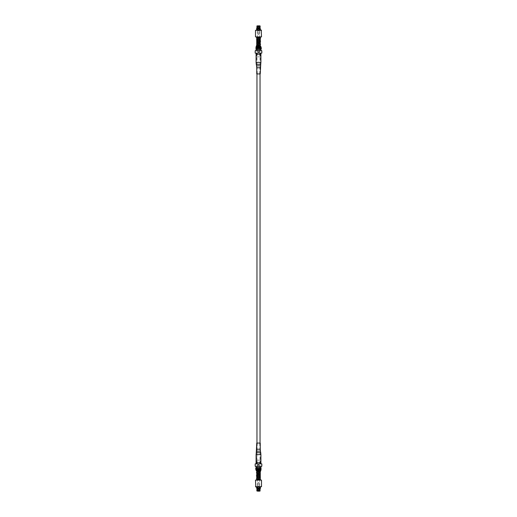 <?xml version="1.0" encoding="UTF-8"?>
<svg xmlns="http://www.w3.org/2000/svg" width="517" height="517" viewBox="0 0 517 517"><rect width="100%" height="100%" fill="white"/><g stroke="black" fill="none" stroke-linecap="round" stroke-linejoin="round"><path stroke-width="0.39" stroke-dasharray="2.58 1.94" d="M256.962 463.846L260.038 463.846L256.962 463.846L256.962 443.063M260.038 463.846L260.038 443.063M260.038 73.937L260.038 53.154L256.962 53.154L260.038 53.154M256.962 73.937L256.962 53.154M257.363 443.063L259.734 443.063L257.363 443.063M256.755 443.063L260.245 443.063M260.723 463.891L256.089 463.891L260.723 463.891M256.749 463.891L260.4 463.891L256.749 463.891M256.943 480.06L260.574 480.06M256.419 470.263L260.232 470.257L259.301 470.263L260.064 470.263L260.206 470.696L256.419 470.263M260.471 470.683L260.574 470.263L256.943 470.263M257.996 489.25L257.996 464.046L259.004 464.046L257.996 464.046M259.004 489.25L259.004 464.046M258.998 491.047L258.002 491.047L258.998 491.047L258.216 491.047L258.784 491.047L258.784 489.25L258.998 491.047M258.196 489.231L258.804 489.231L258.196 489.25M260.523 470.147L260.523 469.746L260.135 470.147L260.135 467.504L260.801 467.504L260.135 467.504L260.135 470.147L260.523 470.147L260.251 469.746L260.717 469.74L256.064 469.74M256.884 467.4L260.116 467.4L256.884 467.4M260.116 467.504L260.116 470.147L256.884 470.147L260.116 470.147M256.884 467.504L256.884 470.147M260.452 486.943L256.548 486.943L260.452 486.943M259.605 487.919L259.211 491.15L259.663 491.15L259.211 491.15L259.211 487.311L259.605 487.311L259.605 487.919L260.445 487.919L260.445 487.311L257.33 486.943L259.67 486.943M259.605 487.311L258.952 487.311L259.211 488.442M257.789 488.442L257.789 487.311L257.854 488.843L259.146 488.843L259.34 487.311L258.952 487.311L258.952 491.15L258.952 487.311L259.34 487.311M257.66 487.311L258.048 487.311L258.048 491.15L258.048 487.311L257.395 487.311L258.048 487.311L257.789 491.15L257.337 491.15L257.789 491.15L257.395 487.311M256.555 487.311L257.337 487.311L257.337 491.15L257.337 487.311L256.555 487.311L256.555 487.919L257.395 487.919M261.247 486.943L255.753 486.943M261.505 486.684L255.495 486.684M261.505 480.112L255.495 480.112M256.884 480.112L260.116 480.112L256.884 479.86M260.516 472.693L256.878 471.989L256.878 472.409L256.884 471.775M256.884 470.993L256.884 470.515L260.116 470.515L256.884 470.515L260.116 471.032M260.116 479.291L260.116 478.845M260.116 478.658L260.122 479.078L256.884 478.548M260.116 477.811L260.116 477.178M260.116 473.365L260.116 472.9M260.116 472.732L260.122 473.152L256.884 472.622M260.116 471.879L260.116 471.265M260.116 471.252L260.122 471.666L256.658 471.071M260.781 470.515L256.219 470.515M260.936 470.36L256.064 470.36M261.835 466.231L255.165 466.231M261.835 463.891L255.165 463.891M256.522 463.891L260.478 463.891L256.522 463.633M256.316 463.633L260.684 463.633L256.316 463.633L256.316 462.65L260.684 462.65L256.316 462.65L256.316 460.143L260.684 460.143L256.316 460.143M260.684 463.633L260.426 462.502L256.574 462.502L260.684 462.36L256.316 462.36L260.684 462.36L260.684 460.143M259.773 463.846L257.227 463.846L259.773 463.846L259.773 460.143L257.227 460.143L259.773 460.143M257.227 463.846L257.227 460.143M255.986 467.4L261.014 467.4M261.014 466.231L255.986 466.231L261.014 466.231M258.048 491.15L259.095 491.15L259.198 490.536L257.802 490.536M259.663 491.15L259.663 487.311L259.948 491.15L259.36 491.15M257.33 487.311L257.33 486.943M260.801 468.434L255.986 468.434L261.111 468.434L260.801 467.504L255.986 467.504M255.702 469.203L261.111 469.203L261.111 468.434L255.702 468.434M259.411 488.843L260.057 488.843L260.264 488.326L259.515 488.326M259.347 490.303L259.922 490.303L259.347 490.122M259.456 490.943L260.154 490.943L260.154 490.536L259.456 490.536M257.918 490.303L259.082 490.303L257.918 490.122M258.952 491.15L257.802 490.943M257.485 488.326L256.736 488.326L256.943 488.843L257.589 488.843M257.653 490.122L257.078 490.122M257.653 490.303L257.078 490.303M257.544 490.536L256.846 490.536M259.663 487.311L260.445 487.311M260.135 467.504L256.581 467.504L260.135 467.504M260.135 470.147L256.581 470.147L260.135 470.147M259.67 485.928L257.33 485.928L259.67 485.928L259.67 464.854L257.33 464.854L259.67 464.854M257.33 485.928L257.33 464.854M258.474 73.937L259.734 73.937L258.474 73.937M260.245 73.937L256.755 73.937M258.558 53.109L256.089 53.109L258.558 53.109M258.455 53.109L260.4 53.109L258.455 53.109M260.057 36.94L256.426 36.94M260.581 46.737L256.768 46.743L257.699 46.737L256.936 46.737L256.794 46.304L260.581 46.737M256.529 46.317L256.426 46.737L260.057 46.737M259.004 27.75L259.004 52.954L257.996 52.954L259.004 52.954M257.996 27.75L257.996 52.954M258.002 25.953L258.998 25.953L258.002 25.953L258.784 25.953L258.216 25.953L258.216 27.75L258.002 25.953M258.804 27.769L258.196 27.769L258.804 27.75M256.477 46.853L256.477 47.254L256.865 46.853L256.865 49.496L256.199 49.496L256.865 49.496L256.865 46.853L256.477 46.853L256.749 47.254L256.283 47.26L260.936 47.26M260.116 49.6L256.884 49.6L260.116 49.6M256.884 49.496L256.884 46.853L260.116 46.853L256.884 46.853M260.116 49.496L260.116 46.853M256.548 30.057L260.452 30.057L256.548 30.057M257.395 29.081L257.789 25.85L257.789 29.689L257.395 29.689L257.395 29.081L256.555 29.081L256.555 29.689L259.67 30.057L257.33 30.057M257.395 29.689L258.048 29.689L257.789 28.558M259.211 28.558L259.211 29.689L259.146 28.157L257.854 28.157L257.66 29.689L258.048 29.689L258.048 25.85L258.048 29.689L257.66 29.689M259.34 29.689L258.952 29.689L258.952 25.85L258.952 29.689L259.605 29.689L258.952 29.689L259.211 25.85L259.605 29.689M260.445 29.689L259.663 29.689L259.663 25.85L259.663 29.689L260.445 29.689L260.445 29.081L259.605 29.081M255.753 30.057L261.247 30.057M255.495 30.316L261.505 30.316M255.495 36.888L261.505 36.888M260.116 36.888L256.884 36.888L260.116 37.14M256.484 44.307L260.122 45.011L260.122 44.591L260.116 45.225M260.116 46.007L260.116 46.485L256.884 46.485L260.116 46.485L256.884 45.968M256.884 37.709L256.884 38.155M256.884 38.342L256.878 37.922L260.116 38.452M256.884 39.189L256.884 39.822M256.884 43.635L256.884 44.1M256.884 44.268L256.878 43.848L260.116 44.378M256.884 45.121L256.884 45.735M256.884 45.748L256.878 45.334L260.342 45.929M256.219 46.485L260.781 46.485M256.064 46.64L260.936 46.64M255.165 50.769L261.835 50.769M255.165 53.109L261.835 53.109M260.478 53.109L256.522 53.109L260.478 53.367M260.684 53.367L256.316 53.367L260.684 53.367L260.684 54.35L256.316 54.35L260.684 54.35L260.684 56.857L256.316 56.857L260.684 56.857M256.316 53.367L256.574 54.498L260.426 54.498L256.316 54.64L260.684 54.64L256.316 54.64L256.316 56.857M257.227 53.154L259.773 53.154L257.227 53.154L257.227 56.857L259.773 56.857L257.227 56.857M259.773 53.154L259.773 56.857M261.014 49.6L255.986 49.6M255.986 50.769L261.014 50.769L255.986 50.769M258.952 25.85L257.905 25.85L257.802 26.464L259.198 26.464M257.789 25.85L257.337 25.85L257.337 29.689L257.052 25.85L257.64 25.85M259.67 29.689L259.67 30.057M256.199 48.566L261.014 48.566L255.889 48.566L256.199 49.496L261.014 49.496M261.298 47.797L255.889 47.797L255.889 48.566L261.298 48.566M257.589 28.157L256.943 28.157L256.736 28.674L257.485 28.674M257.653 26.697L257.078 26.697L257.653 26.878M257.544 26.057L256.846 26.057L256.846 26.464L257.544 26.464M259.082 26.697L257.918 26.697L259.082 26.878M258.048 25.85L259.198 26.057M259.515 28.674L260.264 28.674L260.057 28.157L259.411 28.157M259.347 26.878L259.922 26.878M259.347 26.697L259.922 26.697M259.456 26.464L260.154 26.464M260.154 26.057L259.456 26.057M257.337 29.689L256.555 29.689M256.865 49.496L260.419 49.496L256.865 49.496M256.865 46.853L260.419 46.853L256.865 46.853M257.33 31.072L259.67 31.072L257.33 31.072L257.33 52.146L259.67 52.146L257.33 52.146M259.67 31.072L259.67 52.146M257.363 449.228L259.734 449.228L257.363 449.228M256.755 449.228L260.245 449.228M256.568 451.167L260.432 451.167M256.27 452.711L260.73 452.711M256.089 454.65L260.911 454.65M257.182 451.263L259.928 451.263L257.182 451.263M256.91 452.808L260.225 452.808L256.91 452.808M256.749 454.65L260.4 454.65L256.749 454.65M256.426 479.511L256.968 479.705C257.821 479.828 262.016 479.944 258.888 480.06L260.206 479.627M256.38 470.716L256.839 470.451L256.594 470.993M256.8 470.438L256.8 471.006M259.34 487.919L257.66 487.919M260.342 488.222L259.553 488.222M259.288 488.222L257.712 488.222M259.25 488.326L257.75 488.326M257.447 488.222L256.658 488.222M257.544 490.943L256.846 490.943M260.245 67.772L256.755 67.772M260.432 65.833L256.568 65.833M260.73 64.289L256.27 64.289M260.911 62.35L256.089 62.35M258.468 65.737L259.928 65.737L258.468 65.737M258.461 64.192L260.225 64.192L258.461 64.192M258.455 62.35L260.4 62.35L258.455 62.35M260.574 37.489L260.032 37.295C259.179 37.172 254.984 37.056 258.112 36.94L256.794 37.373M260.62 46.284L260.161 46.549L260.406 46.007M260.2 46.562L260.2 45.994M257.66 29.081L259.34 29.081M256.658 28.778L257.447 28.778M257.712 28.778L259.288 28.778M257.75 28.674L259.25 28.674M259.553 28.778L260.342 28.778M257.266 443.063L256.6 463.891M260.4 463.891L259.734 443.063M256.878 479.815L256.8 479.317L260.116 479.55M258.726 470.263L256.813 470.438M256.878 478.335L256.878 477.915L260.529 478.639M256.716 477.023L260.122 477.592L260.122 477.172M256.878 476.855L256.878 476.435L260.116 476.958M256.406 475.297L260.122 476.112L260.096 475.711M256.878 475.369L256.878 474.949L260.116 475.478M256.884 474.102L260.019 474.419M256.871 473.889L256.878 473.469L260.116 473.992M256.38 479.608L258.726 480.06M256.981 470.716L256.561 470.987L256.884 470.509M256.581 470.147L256.581 467.504M259.734 73.937L260.4 53.109M256.6 53.109L257.266 73.937M260.122 37.185L260.2 37.683L256.884 37.45M258.274 46.737L260.187 46.562M260.122 38.665L260.122 39.085L256.471 38.361M260.284 39.977L256.878 39.408L256.878 39.828M260.122 40.145L260.122 40.565L256.884 40.042M260.594 41.703L256.878 40.888L256.904 41.289M260.122 41.631L260.122 42.051L256.884 41.522M260.116 42.898L256.981 42.581M260.129 43.111L260.122 43.531L256.884 43.008M260.62 37.392L258.274 36.94M260.019 46.284L260.439 46.013L260.116 46.491M260.419 46.853L260.419 49.496"/><path stroke-width="0.78" d="M260.038 443.063L260.038 73.937M256.962 443.063L256.962 73.937M256.755 449.228L260.245 449.228L260.245 443.063L256.755 443.063L256.27 452.711L260.73 452.711L260.432 451.167L256.568 451.167M258.888 480.06L256.419 480.06C255.56 479.795 259.734 479.75 260.206 479.627L260.019 479.95M257.395 487.311L257.395 487.919L256.658 488.222L256.548 486.943M259.211 488.442L259.36 491.15L260.452 486.943M255.753 486.943L255.495 480.112L261.505 480.112L261.505 486.684L255.753 486.943M256.884 479.86L256.884 472.402L260.335 471.814L260.607 471.362L260.116 471.032M256.884 471.775L256.884 470.993M260.116 479.647L260.116 479.291M260.116 478.845L260.116 477.811M260.116 477.204L260.116 476.325M260.116 476.293L260.116 474.845M260.116 474.619L260.116 473.365M260.116 472.9L260.116 471.879M260.116 471.265L260.116 470.741M256.064 470.36L260.781 470.515L256.064 470.36L256.064 469.74L260.717 469.746M260.936 470.36L260.936 469.746M255.165 466.231L255.165 463.891L261.835 463.891L261.835 466.231L255.165 466.231M261.014 466.231L261.014 467.4L255.986 467.4L255.986 466.231M256.846 490.536L257.544 490.536L257.544 490.943L256.846 490.943L256.943 488.843L256.846 490.943L257.789 491.15L257.789 488.442M255.986 468.434L255.986 467.504L260.801 467.504L260.801 468.434M261.111 468.434L260.717 469.74L261.111 469.203L255.702 469.203L255.702 468.434L261.111 468.434M259.456 490.536L260.154 490.536L259.948 491.15L259.456 490.943M257.918 490.122L257.854 488.843L257.918 490.122L259.082 490.122L259.146 488.843L259.198 490.536L257.918 490.303L258.048 491.15M258.952 491.15L259.198 490.536L257.918 490.303M259.198 490.943L257.905 491.15L257.802 490.536M256.658 488.222L257.447 488.222L257.544 490.536M257.589 488.843L256.943 488.843L256.736 488.326L257.485 488.326M257.078 490.122L257.653 490.122M257.078 490.303L257.653 490.303M259.34 487.311L259.146 488.843L257.854 488.843L257.66 487.311M257.905 491.15L259.095 491.15M255.495 486.684L261.505 486.684M259.347 490.122L259.605 487.311M259.605 487.919L260.445 487.919L259.922 490.303L259.347 490.303M260.245 67.772L256.755 67.772L256.755 73.937L260.245 73.937L260.73 64.289L256.27 64.289L256.568 65.833L260.432 65.833M258.112 36.94L260.581 36.94C261.44 37.205 257.266 37.25 256.794 37.373L256.981 37.05M259.605 29.689L259.605 29.081L260.342 28.778L260.452 30.057M257.789 28.558L257.64 25.85L256.548 30.057M261.247 30.057L261.505 36.888L255.495 36.888L255.495 30.316L261.247 30.057M260.116 37.14L260.116 44.598L256.665 45.186L256.393 45.638L256.884 45.968M260.116 45.225L260.116 46.007M256.884 37.353L256.884 37.709M256.884 38.155L256.884 39.189M256.884 39.796L256.884 40.675M256.884 40.707L256.884 42.155M256.884 42.381L256.884 43.635M256.884 44.1L256.884 45.121M256.884 45.735L256.884 46.259M260.936 46.64L256.219 46.485L260.936 46.64L260.936 47.26L256.283 47.254M256.064 46.64L256.064 47.254M261.835 50.769L261.835 53.109L255.165 53.109L255.165 50.769L261.835 50.769M255.986 50.769L255.986 49.6L261.014 49.6L261.014 50.769M260.154 26.464L259.456 26.464L259.456 26.057L260.154 26.057L260.057 28.157L260.154 26.057L259.211 25.85L259.211 28.558M259.211 25.85L259.948 25.85M261.014 48.566L261.014 49.496L256.199 49.496L256.199 48.566M255.889 48.566L256.283 47.26L255.889 47.797L261.298 47.797L261.298 48.566L255.889 48.566M257.544 26.464L256.846 26.464L257.052 25.85L257.544 26.057M259.082 26.878L259.146 28.157L259.082 26.878L257.918 26.878L257.854 28.157L257.802 26.464L259.082 26.697L258.952 25.85M258.048 25.85L257.802 26.464L259.082 26.697M257.802 26.057L259.095 25.85L259.198 26.464M260.342 28.778L259.553 28.778L259.456 26.464M259.411 28.157L260.057 28.157L260.264 28.674L259.515 28.674M259.922 26.878L259.347 26.878M259.922 26.697L259.347 26.697M257.66 29.689L257.854 28.157L259.146 28.157L259.34 29.689M259.095 25.85L257.905 25.85M261.505 30.316L255.495 30.316M257.653 26.878L257.395 29.689M257.395 29.081L256.555 29.081L257.078 26.697L257.653 26.697M260.73 452.711L260.911 454.65L256.089 454.65L256.089 463.891M256.82 470.438L256.594 470.993L256.82 470.438L256.38 470.716L256.884 471.142M256.8 470.438L256.8 471.006L260.471 470.683L260.574 470.263M260.122 479.078L260.122 478.658L256.426 479.511M257.712 488.222L259.288 488.222M257.66 487.919L259.34 487.919M257.75 488.326L259.25 488.326M259.553 488.222L260.342 488.222M259.515 488.326L260.264 488.326M259.411 488.843L260.057 488.843M256.27 64.289L256.089 62.35L260.911 62.35L260.911 53.109M260.18 46.562L260.406 46.007L260.18 46.562L260.62 46.284L260.116 45.858M260.2 46.562L260.2 45.994L256.529 46.317L256.426 46.737M256.878 37.922L256.878 38.342L260.574 37.489M259.288 28.778L257.712 28.778M259.34 29.081L257.66 29.081M259.25 28.674L257.75 28.674M257.447 28.778L256.658 28.778M257.485 28.674L256.736 28.674M257.589 28.157L256.943 28.157M260.245 449.228L260.432 451.167M260.911 454.65L260.911 463.891M256.089 454.65L256.27 452.711M260.116 479.55L260.574 480.06M256.878 478.335L260.484 477.656L260.116 476.958M260.116 478.438L260.542 479.085L256.878 479.815M260.096 475.711L256.464 476.416L256.884 477.068M260.122 477.172L256.626 477.786L256.445 478.328L256.884 478.548M260.116 475.478L260.503 476.157L256.878 476.855M260.116 474.625L260.129 474.212L256.574 474.852L256.406 475.297L256.884 475.588M260.116 473.992L260.445 474.722L256.878 475.369L256.878 474.949M260.116 473.145L260.122 472.725L256.555 473.378L256.884 474.102M260.116 472.512L260.51 473.191L256.871 473.889M260.122 471.246L256.678 471.834L256.406 472.325L256.884 472.622M256.393 479.505L256.839 479.873M256.981 470.716L256.561 470.987M256.064 469.74L255.702 469.203M256.755 67.772L256.568 65.833M256.089 62.35L256.089 53.109M260.911 62.35L260.73 64.289M256.884 37.45L256.426 36.94M260.122 38.665L256.516 39.344L256.884 40.042M256.884 38.562L256.458 37.915L260.122 37.185M256.904 41.289L260.536 40.584L260.116 39.932M256.878 39.828L260.374 39.214L260.555 38.672L260.116 38.452M256.884 41.522L256.497 40.843L260.122 40.145M256.884 42.375L256.871 42.788L260.426 42.148L260.594 41.703L260.116 41.412M256.884 43.008L256.555 42.278L260.122 41.631L260.122 42.051M256.884 43.855L256.878 44.275L260.445 43.622L260.116 42.898M256.884 44.488L256.49 43.809L260.129 43.111M256.878 45.755L260.322 45.166L260.594 44.675L260.116 44.378M260.607 37.495L260.161 37.127M260.019 46.284L260.439 46.013M260.936 47.26L261.298 47.797"/></g></svg>
